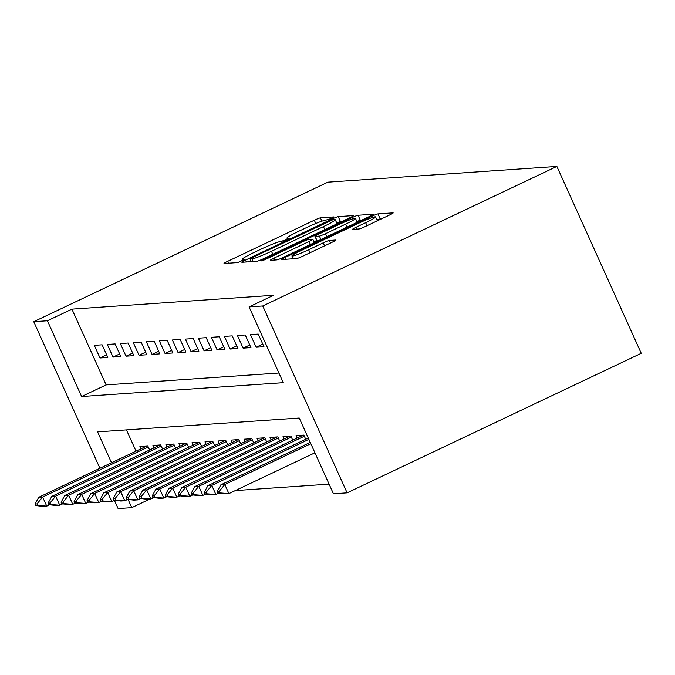 <?xml version="1.0" encoding="UTF-8"?>
<svg xmlns="http://www.w3.org/2000/svg" width="675" height="675" viewBox="0 0 675 675"><rect width="100%" height="100%" fill="white"/><g stroke="black" fill="none" stroke-linecap="round" stroke-linejoin="round"><path stroke-width="1.01" d="M331.501 218.447L333.973 216.911L320.406 217.848A5.459 0.456 -24.3 0 0 314.322 220.219L227.703 261.309A5.459 0.456 -24.3 0 0 224.007 263.461A5.459 0.456 -24.3 0 0 224.168 263.503L237.735 262.567L244.586 259.402L242.722 259.495A17.466 1.46 -24.3 0 1 242.198 259.377A17.466 1.46 -24.3 0 1 254.028 252.467L261.25 249.05A17.466 1.46 -24.3 0 1 280.733 241.456L286.748 239.676L289.339 238.165L287.466 238.267A17.466 1.46 -24.3 0 1 286.951 238.148A17.466 1.46 -24.3 0 1 298.78 231.238L306.003 227.812A17.466 1.46 -24.3 0 1 325.485 220.227L331.501 218.447M359.083 228.952A5.459 0.456 -24.3 0 0 365.175 226.581L389.475 215.055A5.459 0.456 -24.3 0 0 393.171 212.895A5.459 0.456 -24.3 0 0 393.01 212.861L377.941 213.891A5.459 0.456 -24.3 0 0 371.849 216.262L285.238 257.352A5.459 0.456 -24.3 0 0 281.543 259.512A5.459 0.456 -24.3 0 0 281.703 259.546L296.772 258.517A5.459 0.456 -24.3 0 0 302.864 256.146L332.21 242.215A5.459 0.456 -24.3 0 0 335.914 240.064A5.459 0.456 -24.3 0 0 335.745 240.022L329.299 240.469A5.459 0.456 -24.3 0 0 323.207 242.84L308.652 249.742A14.605 1.223 -24.3 0 1 291.929 255.985A14.605 1.223 -24.3 0 1 301.818 250.214L358.838 223.163A14.605 1.223 -24.3 0 1 375.57 216.92A14.605 1.223 -24.3 0 1 365.673 222.691L356.172 227.197A5.459 0.456 -24.3 0 0 352.477 229.357A5.459 0.456 -24.3 0 0 352.637 229.399L359.083 228.952M249.075 306.906L262.735 305.969L556.875 166.43L327.89 182.157L33.75 321.697L47.41 320.76L81.616 396.52L283.281 382.666L249.075 306.906L273.586 295.279L71.921 309.133L47.41 320.76M349.76 217.78A5.459 0.456 -24.3 0 0 353.455 215.62A5.459 0.456 -24.3 0 0 353.295 215.587L338.226 216.624A5.459 0.456 -24.3 0 0 332.134 218.995L245.523 260.086A5.459 0.456 -24.3 0 0 241.819 262.238A5.459 0.456 -24.3 0 0 241.988 262.28L257.057 261.242A5.459 0.456 -24.3 0 0 263.14 258.871L349.76 217.78M358.079 215.257L373.148 214.22A5.459 0.456 -24.3 0 1 373.317 214.262A5.459 0.456 -24.3 0 1 369.613 216.413L283.002 257.504A5.459 0.456 -24.3 0 1 276.91 259.875L270.464 260.322A5.459 0.456 -24.3 0 1 270.304 260.288A5.459 0.456 -24.3 0 1 273.999 258.128L309.125 241.464A5.459 0.456 -24.3 0 0 312.82 239.304A5.459 0.456 -24.3 0 0 312.66 239.271L308.382 239.558A5.459 0.456 -24.3 0 0 302.29 241.928L265.722 259.284L261.343 260.913L263.933 259.402L351.996 217.628A5.459 0.456 -24.3 0 1 358.079 215.257L360.366 220.312L361.598 220.219M102.119 344.815L94.314 345.347L100.01 357.978L107.814 357.438L102.119 344.815M115.13 343.921L107.325 344.452L113.02 357.083L120.825 356.543L115.13 343.921M128.14 343.027L120.336 343.558L126.031 356.189L133.836 355.649L128.14 343.027M141.151 342.132L133.346 342.664L139.042 355.295L146.846 354.755L141.151 342.132M154.162 341.238L146.357 341.769L152.052 354.4L159.857 353.86L154.162 341.238M167.172 340.343L159.368 340.875L165.063 353.506L172.868 352.966L167.172 340.343M180.183 339.449L172.378 339.989L178.073 352.612L185.878 352.072L180.183 339.449M193.193 338.555L185.389 339.095L191.084 351.717L198.889 351.186L193.193 338.555M206.204 337.66L198.399 338.2L204.095 350.823L211.899 350.291L206.204 337.66M219.215 336.766L211.41 337.306L217.105 349.928L224.91 349.397L219.215 336.766M232.225 335.872L224.421 336.412L230.116 349.034L237.929 348.502L232.225 335.872M245.236 334.977L237.431 335.517L243.127 348.14L250.94 347.608L245.236 334.977M258.247 334.083L250.442 334.623L256.137 347.245L263.95 346.714L258.247 334.083M71.921 309.133L106.127 384.893L278.927 373.022M235.288 490.582L329.096 484.135M126.444 429.891L136.038 451.136M141.007 448.782L139.919 446.361L147.724 445.821L149.605 449.98M154.018 447.888L152.93 445.466L160.734 444.926L162.616 449.086M167.037 446.993L165.94 444.572L173.745 444.032L175.627 448.192M180.048 446.099L178.951 443.678L186.756 443.146L188.637 447.297M193.058 445.205L191.962 442.783L199.766 442.252L201.648 446.411M206.069 444.31L204.972 441.889L212.777 441.357L214.658 445.517M219.08 443.416L217.983 440.994L225.788 440.463L227.669 444.623M232.09 442.522L230.993 440.1L238.798 439.568L240.68 443.728M245.101 441.627L244.004 439.206L251.809 438.674L253.69 442.834M258.112 440.733L257.015 438.32L264.819 437.78L266.701 441.939M271.122 439.838L270.025 437.425L277.83 436.885L279.712 441.045M284.133 438.952L283.036 436.531L290.841 435.991L292.722 440.151M297.143 438.058L296.047 435.637L303.851 435.097L305.733 439.256M111.527 462.763L97.58 431.873L299.244 418.019L333.45 493.779L347.11 492.843L641.25 353.303L556.875 166.43M149.909 499.036L131.785 507.634L118.125 508.57L114.438 500.403M347.11 492.843L262.735 305.969M33.75 321.697L99.925 468.273M128.09 499.449L131.785 507.634M106.127 384.893L81.616 396.52M100.01 357.978L106.642 354.831M113.02 357.083L119.652 353.936M126.031 356.189L132.663 353.042M139.042 355.295L145.673 352.148M152.052 354.4L158.684 351.253M165.063 353.506L171.695 350.359M178.073 352.612L184.705 349.464M191.084 351.717L197.716 348.57M204.095 350.823L210.727 347.676M217.105 349.928L223.737 346.79M230.116 349.034L236.748 345.895M243.127 348.14L249.758 345.001M256.137 347.245L262.769 344.107M287.39 239.127L282.918 241.245M242.637 260.356L238.165 262.474M341.736 221.586L340.504 221.67A5.459 0.456 -24.3 0 0 336.749 222.995M332.893 219.721L252.602 257.445L250.012 258.964L251.977 258.854A17.466 1.46 -24.3 0 0 271.46 251.269L323.435 226.614A17.466 1.46 -24.3 0 0 335.264 219.712A17.466 1.46 -24.3 0 0 334.741 219.594L332.893 219.721M313.951 241.81L316.82 240.452M345.575 224.168A14.605 1.223 -24.3 0 0 355.463 218.396A14.605 1.223 -24.3 0 0 338.74 224.64L318.651 234.166A5.459 0.456 -24.3 0 0 314.955 236.326A5.459 0.456 -24.3 0 0 315.115 236.368L319.393 236.073A5.459 0.456 -24.3 0 0 325.485 233.702L345.575 224.168L346.933 227.18M360.366 220.312A5.459 0.456 -24.3 0 0 356.873 221.518M381.451 218.86L380.219 218.945A5.459 0.456 -24.3 0 0 376.979 220.05M147.15 445.863A5.56 0.464 155.7 0 1 146.593 446.133L38.737 497.298L42.643 497.028L148.23 446.943M37.007 503.904L35.058 504.039L35.741 505.558L37.69 505.423L37.007 503.904L42.643 497.028L46.752 506.123L49.612 504.765M37.69 505.423L46.752 506.123L42.846 506.393L35.741 505.558M38.737 497.298L35.058 504.039M160.161 444.968A5.56 0.464 155.7 0 1 159.604 445.238L51.756 496.403L55.654 496.133L161.241 446.048M50.017 503.018L48.068 503.145L48.752 504.664L50.701 504.529L50.017 503.018L55.654 496.133L59.763 505.229L62.623 503.871M50.701 504.529L59.763 505.229L55.856 505.499L48.752 504.664M51.756 496.403L48.068 503.145M173.171 444.074A5.56 0.464 155.7 0 1 172.614 444.344L64.766 495.509L68.664 495.239L174.251 445.154M63.028 502.124L61.079 502.259L61.763 503.769L63.712 503.634L63.028 502.124L68.664 495.239L72.773 504.335L75.634 502.976M63.712 503.634L72.773 504.335L68.867 504.605L61.763 503.769M64.766 495.509L61.079 502.259M186.182 443.18A5.56 0.464 155.7 0 1 185.625 443.45L77.777 494.615L81.675 494.345L187.262 444.26M76.039 501.23L74.09 501.365L74.773 502.875L76.722 502.74L76.039 501.23L81.675 494.345L85.784 503.44L88.644 502.082M76.722 502.74L85.784 503.44L81.878 503.71L74.773 502.875M77.777 494.615L74.09 501.365M199.193 442.285A5.56 0.464 155.7 0 1 198.636 442.555L90.787 493.72L94.686 493.459L200.273 443.365M89.049 500.335L87.1 500.47L87.784 501.981L89.733 501.846L89.049 500.335L94.686 493.459L98.795 502.546L101.655 501.188M89.733 501.846L98.795 502.546L94.888 502.816L87.784 501.981M90.787 493.72L87.1 500.47M212.203 441.391A5.56 0.464 155.7 0 1 211.646 441.661L103.798 492.826L107.696 492.564L213.283 442.471M102.06 499.441L100.111 499.576L100.794 501.086L102.743 500.951L102.06 499.441L107.696 492.564L111.805 501.652L114.666 500.293M102.743 500.951L111.805 501.652L107.899 501.922L100.794 501.086M103.798 492.826L100.111 499.576M225.214 440.497A5.56 0.464 155.7 0 1 224.657 440.767L116.809 491.932L120.707 491.67L226.294 441.577M115.071 498.547L113.122 498.682L113.805 500.192L115.754 500.065L115.071 498.547L120.707 491.67L124.816 500.757L127.676 499.399M115.754 500.065L124.816 500.757L120.909 501.027L113.805 500.192M116.809 491.932L113.122 498.682M238.224 439.611A5.56 0.464 155.7 0 1 237.668 439.881L129.819 491.046L133.718 490.776L239.304 440.682M128.081 497.652L126.132 497.787L126.816 499.298L128.765 499.171L128.081 497.652L133.718 490.776L137.827 499.863L140.687 498.504M128.765 499.171L137.827 499.863L133.92 500.133L126.816 499.298M129.819 491.046L126.132 497.787M251.235 438.716A5.56 0.464 155.7 0 1 250.678 438.986L142.83 490.151L146.728 489.881L252.315 439.788M141.092 496.758L139.143 496.893L139.826 498.412L141.775 498.277L141.092 496.758L146.728 489.881L150.837 498.968L153.697 497.618M141.775 498.277L150.837 498.968L146.931 499.238L139.826 498.412M142.83 490.151L139.143 496.893M264.246 437.822A5.56 0.464 155.7 0 1 263.689 438.092L155.841 489.257L159.739 488.987L265.326 438.893M154.102 495.863L152.153 495.998L152.837 497.517L154.786 497.382L154.102 495.863L159.739 488.987L163.848 498.074L166.708 496.724M154.786 497.382L163.848 498.074L159.941 498.344L152.837 497.517M155.841 489.257L152.153 495.998M277.256 436.928A5.56 0.464 155.7 0 1 276.699 437.197L168.851 488.362L172.749 488.093L278.336 437.999M167.113 494.969L165.164 495.104L165.847 496.623L167.797 496.488L167.113 494.969L172.749 488.093L176.858 497.18L179.719 495.83M167.797 496.488L176.858 497.18L172.952 497.45L165.847 496.623M168.851 488.362L165.164 495.104M290.267 436.033A5.56 0.464 155.7 0 1 289.71 436.303L181.862 487.468L185.76 487.198L291.347 437.105M180.124 494.075L178.175 494.21L178.858 495.728L180.807 495.593L180.124 494.075L185.76 487.198L189.869 496.294L192.729 494.935M180.807 495.593L189.869 496.294L185.963 496.555L178.858 495.728M181.862 487.468L178.175 494.21M303.277 435.139A5.56 0.464 155.7 0 1 302.721 435.409L194.873 486.574L198.771 486.304L304.358 436.21M193.134 493.18L191.185 493.315L191.869 494.834L193.818 494.699L193.134 493.18L198.771 486.304L202.88 495.399L205.74 494.041M193.818 494.699L202.88 495.399L198.973 495.661L191.869 494.834M194.873 486.574L191.185 493.315M308.289 438.041L207.883 485.679L211.781 485.409L308.88 439.349M206.145 492.286L204.196 492.421L204.879 493.94L206.828 493.805L206.145 492.286L211.781 485.409L215.89 494.505L218.751 493.147M206.828 493.805L215.89 494.505L211.984 494.767L204.879 493.94M207.883 485.679L204.196 492.421M310.247 442.395L220.894 484.785L224.792 484.515L310.837 443.694M219.156 491.4L217.207 491.527L217.89 493.045L219.839 492.91L219.156 491.4L224.792 484.515L228.901 493.611L314.947 452.79M219.839 492.91L228.901 493.611L224.994 493.881L217.89 493.045M220.894 484.785L217.207 491.527M287.862 239.127L287.466 238.267M243.11 260.364L242.722 259.495M228.555 263.199L227.703 261.309M315.79 223.484L314.322 220.219M321.907 221.164L320.406 217.848M246.375 261.976L245.523 260.086M332.497 219.805L332.134 218.995M340.504 221.67L338.226 216.624M251.319 261.638L250.13 258.989M253.176 261.512L251.977 258.854M272.818 254.281L271.46 251.269M324.793 229.627L323.435 226.614M274.852 260.018L273.999 258.128M310.483 244.468L309.125 241.464M264.195 259.968L263.933 259.402M352.569 218.911L351.996 217.628M317.317 241.228L315.115 236.368M320.946 239.507L319.393 236.073M326.843 236.706L325.485 233.702M357.024 229.095L356.172 227.197M367.031 225.703L365.673 222.691M310.011 252.754L308.652 249.742M324.565 245.843L323.207 242.84M330.463 243.051L329.299 240.469M286.09 259.251L285.238 257.352M372.414 217.51L371.849 216.262M380.219 218.945L377.941 213.891M287.483 239.321L286.951 238.148M242.73 260.558L242.198 259.377M251.227 261.647L250.012 258.964M337.103 223.788L335.264 219.712M314.331 242.646L312.82 239.304M357.227 222.294L355.463 218.396M317.191 241.287L314.955 236.326M377.325 220.818L375.57 216.92M293.186 258.761L291.929 255.985"/></g></svg>
